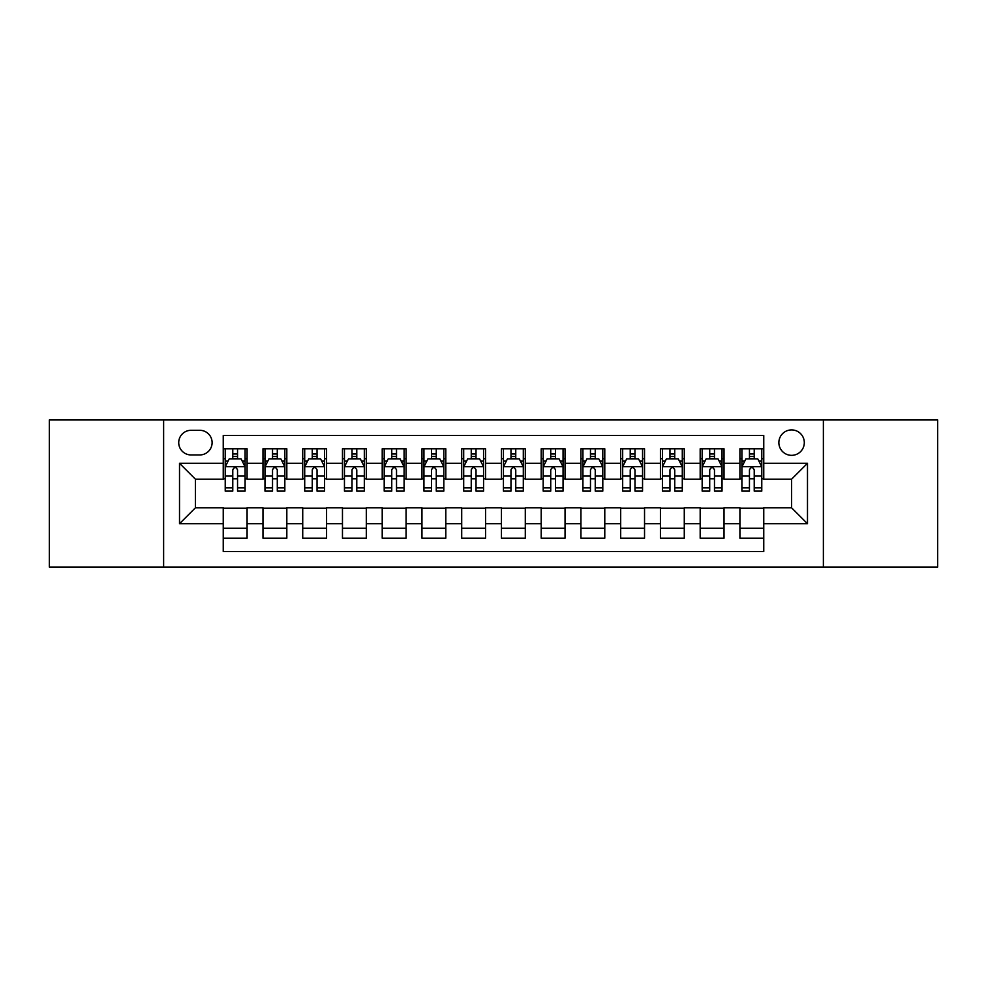<?xml version="1.0" encoding="UTF-8"?>
<svg xmlns="http://www.w3.org/2000/svg" width="987" height="987" viewBox="0 0 987 987"><rect width="100%" height="100%" fill="white"/><g stroke="black" fill="none" stroke-linecap="round" stroke-linejoin="round"><path stroke-width="1.48" d="M791.586 429.913A12.72 12.72 0 0 0 778.866 442.632A12.72 12.72 0 0 0 791.586 455.34A12.72 12.72 0 0 0 804.306 442.632A12.72 12.72 0 0 0 791.586 429.913M823.38 567.031L937.65 567.031L937.65 419.968L823.38 419.968L823.38 567.031L163.62 567.031L163.62 419.968L49.35 419.968L49.35 567.031L163.62 567.031M763.765 448.789L739.917 448.789L739.917 463.298L724.026 463.298L724.026 479.188L739.917 479.188L739.917 463.298M724.026 463.298L724.026 448.789L700.178 448.789L700.178 463.298L684.275 463.298L684.275 479.188L700.178 479.188L700.178 463.298M684.275 463.298L684.275 448.789L660.426 448.789L660.426 463.298L644.536 463.298L644.536 479.188L660.426 479.188L660.426 463.298M644.536 463.298L644.536 448.789L620.687 448.789L620.687 463.298L604.784 463.298L604.784 479.188L620.687 479.188L620.687 463.298M604.784 463.298L604.784 448.789L580.936 448.789L580.936 463.298L565.045 463.298L565.045 479.188L580.936 479.188L580.936 463.298M565.045 463.298L565.045 448.789L541.197 448.789L541.197 463.298L525.294 463.298L525.294 479.188L541.197 479.188L541.197 463.298M525.294 463.298L525.294 448.789L501.445 448.789L501.445 463.298L485.555 463.298L485.555 479.188L501.445 479.188L501.445 463.298M485.555 463.298L485.555 448.789L461.706 448.789L461.706 463.298L445.803 463.298L445.803 479.188L461.706 479.188L461.706 463.298M445.803 463.298L445.803 448.789L421.955 448.789L421.955 463.298L406.064 463.298L406.064 479.188L421.955 479.188L421.955 463.298M406.064 463.298L406.064 448.789L382.216 448.789L382.216 463.298L366.313 463.298L366.313 479.188L382.216 479.188L382.216 463.298M366.313 463.298L366.313 448.789L342.464 448.789L342.464 463.298L326.574 463.298L326.574 479.188L342.464 479.188L342.464 463.298M326.574 463.298L326.574 448.789L302.725 448.789L302.725 463.298L286.822 463.298L286.822 479.188L302.725 479.188L302.725 463.298M286.822 463.298L286.822 448.789L262.974 448.789L262.974 479.188L247.083 479.188L247.083 448.789L223.235 448.789M223.235 538.211L247.083 538.211L247.083 507.811L262.974 507.811L262.974 538.211L286.822 538.211L286.822 507.811L302.725 507.811L302.725 523.702L286.822 523.702M302.725 523.702L302.725 538.211L326.574 538.211L326.574 507.811L342.464 507.811L342.464 523.702L326.574 523.702M342.464 523.702L342.464 538.211L366.313 538.211L366.313 507.811L382.216 507.811L382.216 523.702L366.313 523.702M382.216 523.702L382.216 538.211L406.064 538.211L406.064 507.811L421.955 507.811L421.955 523.702L406.064 523.702M421.955 523.702L421.955 538.211L445.803 538.211L445.803 507.811L461.706 507.811L461.706 523.702L445.803 523.702M461.706 523.702L461.706 538.211L485.555 538.211L485.555 507.811L501.445 507.811L501.445 523.702L485.555 523.702M501.445 523.702L501.445 538.211L525.294 538.211L525.294 507.811L541.197 507.811L541.197 523.702L525.294 523.702M541.197 523.702L541.197 538.211L565.045 538.211L565.045 507.811L580.936 507.811L580.936 523.702L565.045 523.702M580.936 523.702L580.936 538.211L604.784 538.211L604.784 507.811L620.687 507.811L620.687 523.702L604.784 523.702M620.687 523.702L620.687 538.211L644.536 538.211L644.536 507.811L660.426 507.811L660.426 523.702L644.536 523.702M660.426 523.702L660.426 538.211L684.275 538.211L684.275 507.811L700.178 507.811L700.178 523.702L684.275 523.702M700.178 523.702L700.178 538.211L724.026 538.211L724.026 507.811L739.917 507.811L739.917 523.702L724.026 523.702M191.046 454.945L199.781 454.945A12.325 12.325 0 0 0 212.106 442.632A12.325 12.325 0 0 0 199.781 430.307L191.046 430.307A12.325 12.325 0 0 0 178.721 442.632A12.325 12.325 0 0 0 191.046 454.945M823.38 419.968L163.62 419.968M763.765 463.298L763.765 435.477L223.235 435.477L223.235 479.188L195.414 479.188L195.414 507.811L223.235 507.811L223.235 551.523L763.765 551.523L763.765 507.811L791.586 507.811L791.586 479.188L763.765 479.188L763.765 463.298L807.489 463.298L807.489 523.702L763.765 523.702M223.235 523.702L179.511 523.702L179.511 463.298L223.235 463.298M739.917 523.702L739.917 538.211L763.765 538.211M223.235 458.721L225.221 458.721M232.772 458.721L237.546 458.721M245.097 458.721L247.083 458.721M223.235 478.794L225.221 478.794M232.772 478.794L237.546 478.794M245.097 478.794L247.083 478.794M223.235 508.206L247.083 508.206M223.235 528.279L247.083 528.279M262.974 478.794L264.972 478.794M272.523 478.794L277.285 478.794M284.836 478.794L286.822 478.794M262.974 458.721L264.972 458.721M272.523 458.721L277.285 458.721M284.836 458.721L286.822 458.721M262.974 508.206L286.822 508.206M262.974 528.279L286.822 528.279M302.725 508.206L326.574 508.206M302.725 528.279L326.574 528.279M302.725 458.721L304.712 458.721M312.262 458.721L317.037 458.721M324.587 458.721L326.574 458.721M302.725 478.794L304.712 478.794M312.262 478.794L317.037 478.794M324.587 478.794L326.574 478.794M342.464 508.206L366.313 508.206M342.464 528.279L366.313 528.279M342.464 458.721L344.451 458.721M352.014 458.721L356.776 458.721M364.326 458.721L366.313 458.721M342.464 478.794L344.451 478.794M352.014 478.794L356.776 478.794M364.326 478.794L366.313 478.794M382.216 508.206L406.064 508.206M382.216 528.279L406.064 528.279M382.216 458.721L384.202 458.721M391.753 458.721L396.527 458.721M404.078 458.721L406.064 458.721M382.216 478.794L384.202 478.794M391.753 478.794L396.527 478.794M404.078 478.794L406.064 478.794M421.955 508.206L445.803 508.206M421.955 528.279L445.803 528.279M421.955 458.721L423.941 458.721M431.492 458.721L436.266 458.721M443.817 458.721L445.803 458.721M421.955 478.794L423.941 478.794M431.492 478.794L436.266 478.794M443.817 478.794L445.803 478.794M461.706 508.206L485.555 508.206M461.706 528.279L485.555 528.279M461.706 458.721L463.693 458.721M471.243 458.721L476.018 458.721M483.568 458.721L485.555 458.721M461.706 478.794L463.693 478.794M471.243 478.794L476.018 478.794M483.568 478.794L485.555 478.794M501.445 508.206L525.294 508.206M501.445 528.279L525.294 528.279M501.445 458.721L503.432 458.721M510.982 458.721L515.757 458.721M523.307 458.721L525.294 458.721M501.445 478.794L503.432 478.794M510.982 478.794L515.757 478.794M523.307 478.794L525.294 478.794M541.197 508.206L565.045 508.206M541.197 528.279L565.045 528.279M541.197 458.721L543.183 458.721M550.734 458.721L555.508 458.721M563.059 458.721L565.045 458.721M541.197 478.794L543.183 478.794M550.734 478.794L555.508 478.794M563.059 478.794L565.045 478.794M580.936 508.206L604.784 508.206M580.936 528.279L604.784 528.279M580.936 458.721L582.922 458.721M590.473 458.721L595.247 458.721M602.798 458.721L604.784 458.721M580.936 478.794L582.922 478.794M590.473 478.794L595.247 478.794M602.798 478.794L604.784 478.794M620.687 508.206L644.536 508.206M620.687 528.279L644.536 528.279M620.687 458.721L622.674 458.721M630.224 458.721L634.986 458.721M642.549 458.721L644.536 458.721M620.687 478.794L622.674 478.794M630.224 478.794L634.986 478.794M642.549 478.794L644.536 478.794M660.426 508.206L684.275 508.206M660.426 528.279L684.275 528.279M660.426 458.721L662.413 458.721M669.963 458.721L674.738 458.721M682.288 458.721L684.275 458.721M660.426 478.794L662.413 478.794M669.963 478.794L674.738 478.794M682.288 478.794L684.275 478.794M700.178 508.206L724.026 508.206M700.178 528.279L724.026 528.279M700.178 458.721L702.164 458.721M709.715 458.721L714.477 458.721M722.028 458.721L724.026 458.721M700.178 478.794L702.164 478.794M709.715 478.794L714.477 478.794M722.028 478.794L724.026 478.794M739.917 508.206L763.765 508.206M739.917 528.279L763.765 528.279M739.917 458.721L741.903 458.721M749.454 458.721L754.228 458.721M761.779 458.721L763.765 458.721M739.917 478.794L741.903 478.794M749.454 478.794L754.228 478.794M761.779 478.794L763.765 478.794M195.414 479.188L179.511 463.298M195.414 507.811L179.511 523.702M807.489 463.298L791.586 479.188M807.489 523.702L791.586 507.811M237.546 453.958L232.772 453.958M245.097 487.874L237.546 487.874L237.546 491.119L245.097 491.119L245.097 466.876L241.124 458.918L229.194 458.918L225.221 466.876L225.221 491.119L232.772 491.119L232.772 487.874L225.221 487.874M225.221 466.876L225.221 448.789M245.097 466.876L245.097 448.789M232.772 458.918L232.772 448.789M237.546 448.789L237.546 458.918M237.546 487.874L237.546 469.849C235.955 466.789 234.363 466.789 232.772 469.849L232.772 487.874M277.285 453.958L272.523 453.958M284.836 487.874L277.285 487.874L277.285 491.119L284.836 491.119L284.836 466.876L280.863 458.918L268.945 458.918L264.972 466.876L264.972 491.119L272.523 491.119L272.523 487.874L264.972 487.874M264.972 466.876L264.972 448.789M284.836 466.876L284.836 448.789M272.523 458.918L272.523 448.789M277.285 448.789L277.285 458.918M277.285 487.874L277.285 469.849C275.694 466.789 274.115 466.789 272.523 469.849L272.523 487.874M317.037 453.958L312.262 453.958M324.587 487.874L317.037 487.874L317.037 491.119L324.587 491.119L324.587 466.876L320.615 458.918L308.684 458.918L304.712 466.876L304.712 491.119L312.262 491.119L312.262 487.874L304.712 487.874M304.712 466.876L304.712 448.789M324.587 466.876L324.587 448.789M312.262 458.918L312.262 448.789M317.037 448.789L317.037 458.918M317.037 487.874L317.037 469.849C315.445 466.789 313.854 466.789 312.262 469.849L312.262 487.874M356.776 453.958L352.014 453.958M364.326 487.874L356.776 487.874L356.776 491.119L364.326 491.119L364.326 466.876L360.354 458.918L348.436 458.918L344.451 466.876L344.451 491.119L352.014 491.119L352.014 487.874L344.451 487.874M344.451 466.876L344.451 448.789M364.326 466.876L364.326 448.789M352.014 458.918L352.014 448.789M356.776 448.789L356.776 458.918M356.776 487.874L356.776 469.849C355.184 466.789 353.605 466.789 352.014 469.849L352.014 487.874M396.527 453.958L391.753 453.958M404.078 487.874L396.527 487.874L396.527 491.119L404.078 491.119L404.078 466.876L400.105 458.918L388.175 458.918L384.202 466.876L384.202 491.119L391.753 491.119L391.753 487.874L384.202 487.874M384.202 466.876L384.202 448.789M404.078 466.876L404.078 448.789M391.753 458.918L391.753 448.789M396.527 448.789L396.527 458.918M396.527 487.874L396.527 469.849C394.936 466.789 393.344 466.789 391.753 469.849L391.753 487.874M436.266 453.958L431.492 453.958M443.817 487.874L436.266 487.874L436.266 491.119L443.817 491.119L443.817 466.876L439.844 458.918L427.926 458.918L423.941 466.876L423.941 491.119L431.492 491.119L431.492 487.874L423.941 487.874M423.941 466.876L423.941 448.789M443.817 466.876L443.817 448.789M431.492 458.918L431.492 448.789M436.266 448.789L436.266 458.918M436.266 487.874L436.266 469.849C434.675 466.789 433.096 466.789 431.492 469.849L431.492 487.874M476.018 453.958L471.243 453.958M483.568 487.874L476.018 487.874L476.018 491.119L483.568 491.119L483.568 466.876L479.583 458.918L467.665 458.918L463.693 466.876L463.693 491.119L471.243 491.119L471.243 487.874L463.693 487.874M463.693 466.876L463.693 448.789M483.568 466.876L483.568 448.789M471.243 458.918L471.243 448.789M476.018 448.789L476.018 458.918M476.018 487.874L476.018 469.849C474.426 466.789 472.835 466.789 471.243 469.849L471.243 487.874M515.757 453.958L510.982 453.958M523.307 487.874L515.757 487.874L515.757 491.119L523.307 491.119L523.307 466.876L519.335 458.918L507.417 458.918L503.432 466.876L503.432 491.119L510.982 491.119L510.982 487.874L503.432 487.874M503.432 466.876L503.432 448.789M523.307 466.876L523.307 448.789M510.982 458.918L510.982 448.789M515.757 448.789L515.757 458.918M515.757 487.874L515.757 469.849C514.165 466.789 512.574 466.789 510.982 469.849L510.982 487.874M555.508 453.958L550.734 453.958M563.059 487.874L555.508 487.874L555.508 491.119L563.059 491.119L563.059 466.876L559.074 458.918L547.156 458.918L543.183 466.876L543.183 491.119L550.734 491.119L550.734 487.874L543.183 487.874M543.183 466.876L543.183 448.789M563.059 466.876L563.059 448.789M550.734 458.918L550.734 448.789M555.508 448.789L555.508 458.918M555.508 487.874L555.508 469.849C553.917 466.789 552.325 466.789 550.734 469.849L550.734 487.874M595.247 453.958L590.473 453.958M602.798 487.874L595.247 487.874L595.247 491.119L602.798 491.119L602.798 466.876L598.825 458.918L586.895 458.918L582.922 466.876L582.922 491.119L590.473 491.119L590.473 487.874L582.922 487.874M582.922 466.876L582.922 448.789M602.798 466.876L602.798 448.789M590.473 458.918L590.473 448.789M595.247 448.789L595.247 458.918M595.247 487.874L595.247 469.849C593.656 466.789 592.064 466.789 590.473 469.849L590.473 487.874M634.986 453.958L630.224 453.958M642.549 487.874L634.986 487.874L634.986 491.119L642.549 491.119L642.549 466.876L638.564 458.918L626.646 458.918L622.674 466.876L622.674 491.119L630.224 491.119L630.224 487.874L622.674 487.874M622.674 466.876L622.674 448.789M642.549 466.876L642.549 448.789M630.224 458.918L630.224 448.789M634.986 448.789L634.986 458.918M634.986 487.874L634.986 469.849C633.407 466.789 631.816 466.789 630.224 469.849L630.224 487.874M674.738 453.958L669.963 453.958M682.288 487.874L674.738 487.874L674.738 491.119L682.288 491.119L682.288 466.876L678.316 458.918L666.385 458.918L662.413 466.876L662.413 491.119L669.963 491.119L669.963 487.874L662.413 487.874M662.413 466.876L662.413 448.789M682.288 466.876L682.288 448.789M669.963 458.918L669.963 448.789M674.738 448.789L674.738 458.918M674.738 487.874L674.738 469.849C673.146 466.789 671.555 466.789 669.963 469.849L669.963 487.874M714.477 453.958L709.715 453.958M722.028 487.874L714.477 487.874L714.477 491.119L722.028 491.119L722.028 466.876L718.055 458.918L706.137 458.918L702.164 466.876L702.164 491.119L709.715 491.119L709.715 487.874L702.164 487.874M702.164 466.876L702.164 448.789M722.028 466.876L722.028 448.789M709.715 458.918L709.715 448.789M714.477 448.789L714.477 458.918M714.477 487.874L714.477 469.849C712.898 466.789 711.306 466.789 709.715 469.849L709.715 487.874M754.228 453.958L749.454 453.958M761.779 487.874L754.228 487.874L754.228 491.119L761.779 491.119L761.779 466.876L757.806 458.918L745.876 458.918L741.903 466.876L741.903 491.119L749.454 491.119L749.454 487.874L741.903 487.874M741.903 466.876L741.903 448.789M761.779 466.876L761.779 448.789M749.454 458.918L749.454 448.789M754.228 448.789L754.228 458.918M754.228 487.874L754.228 469.849C752.637 466.789 751.045 466.789 749.454 469.849L749.454 487.874M262.974 523.702L247.083 523.702M262.974 463.298L247.083 463.298M244.998 466.678L225.32 466.678M225.221 461.114L228.108 461.114M242.21 461.114L245.097 461.114M232.772 476.079L225.221 476.079M245.097 476.079L237.546 476.079M237.546 456.487L232.772 456.487M284.737 466.678L265.071 466.678M264.972 461.114L267.847 461.114M281.961 461.114L284.836 461.114M272.523 476.079L264.972 476.079M284.836 476.079L277.285 476.079M277.285 456.487L272.523 456.487M324.489 466.678L304.81 466.678M304.712 461.114L307.599 461.114M321.7 461.114L324.587 461.114M312.262 476.079L304.712 476.079M324.587 476.079L317.037 476.079M317.037 456.487L312.262 456.487M364.228 466.678L344.562 466.678M344.451 461.114L347.338 461.114M361.452 461.114L364.326 461.114M352.014 476.079L344.451 476.079M364.326 476.079L356.776 476.079M356.776 456.487L352.014 456.487M403.979 466.678L384.301 466.678M384.202 461.114L387.077 461.114M401.191 461.114L404.078 461.114M391.753 476.079L384.202 476.079M404.078 476.079L396.527 476.079M396.527 456.487L391.753 456.487M443.718 466.678L424.04 466.678M423.941 461.114L426.828 461.114M440.942 461.114L443.817 461.114M431.492 476.079L423.941 476.079M443.817 476.079L436.266 476.079M436.266 456.487L431.492 456.487M483.47 466.678L463.791 466.678M463.693 461.114L466.567 461.114M480.681 461.114L483.568 461.114M471.243 476.079L463.693 476.079M483.568 476.079L476.018 476.079M476.018 456.487L471.243 456.487M523.209 466.678L503.53 466.678M503.432 461.114L506.319 461.114M520.433 461.114L523.307 461.114M510.982 476.079L503.432 476.079M523.307 476.079L515.757 476.079M515.757 456.487L510.982 456.487M562.96 466.678L543.282 466.678M543.183 461.114L546.058 461.114M560.172 461.114L563.059 461.114M550.734 476.079L543.183 476.079M563.059 476.079L555.508 476.079M555.508 456.487L550.734 456.487M602.699 466.678L583.021 466.678M582.922 461.114L585.809 461.114M599.923 461.114L602.798 461.114M590.473 476.079L582.922 476.079M602.798 476.079L595.247 476.079M595.247 456.487L590.473 456.487M642.438 466.678L622.772 466.678M622.674 461.114L625.548 461.114M639.662 461.114L642.549 461.114M630.224 476.079L622.674 476.079M642.549 476.079L634.986 476.079M634.986 456.487L630.224 456.487M682.19 466.678L662.511 466.678M662.413 461.114L665.3 461.114M679.401 461.114L682.288 461.114M669.963 476.079L662.413 476.079M682.288 476.079L674.738 476.079M674.738 456.487L669.963 456.487M721.929 466.678L702.263 466.678M702.164 461.114L705.039 461.114M719.153 461.114L722.028 461.114M709.715 476.079L702.164 476.079M722.028 476.079L714.477 476.079M714.477 456.487L709.715 456.487M761.68 466.678L742.002 466.678M741.903 461.114L744.79 461.114M758.892 461.114L761.779 461.114M749.454 476.079L741.903 476.079M761.779 476.079L754.228 476.079M754.228 456.487L749.454 456.487"/></g></svg>
